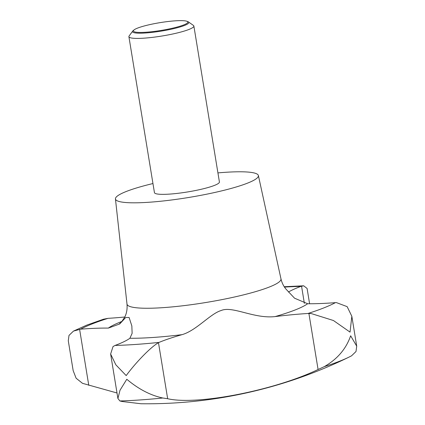 <?xml version="1.0" encoding="UTF-8"?>
<svg xmlns="http://www.w3.org/2000/svg" width="425" height="425" viewBox="0 0 425 425"><rect width="100%" height="100%" fill="white"/><g stroke="black" fill="none" stroke-linecap="round" stroke-linejoin="round"><path stroke-width="0.64" d="M124.796 317.013A105.336 15.024 170.7 0 1 108.024 318.341L103.482 319.212L86.743 325.13L73.477 331.096L80.591 329.173A105.336 15.024 170.7 0 1 108.348 328.089L119.712 323.956L125.694 317.528L129.099 317.48L131.84 325.933L132.127 333.322L129.901 338.257A105.336 15.024 170.7 0 1 115.074 345.44L113.055 346.513L110.627 354.02L115.844 364.815L126.193 375.599C134.454 364.204 149.706 347.777 158.477 342.672L159.04 342.407A105.336 15.024 170.7 0 1 182.022 334.661C196.297 330.602 210.274 313.756 220.995 310.585C232.316 305.495 253.863 318.994 275.108 316.582A105.336 15.024 170.7 0 1 307.955 313.485L311.206 313.544L333.444 320.519L350.041 332.122L351.831 316.285L347.156 306.648L336.388 302.6L335.383 302.653A105.336 15.024 170.7 0 1 307.631 303.737L294.557 298.201L286.041 289.165C283.608 286.328 281.913 282.891 280.967 278.848A78.014 11.124 170.7 0 1 269.328 287.029A78.014 11.124 170.7 0 1 183.382 305.703A78.014 11.124 170.7 0 1 126.995 304.061L115.446 198.927A72.42 10.328 170.7 0 1 126.278 191.484A72.42 10.328 170.7 0 1 152.952 183.542M186.788 21.25L187.797 21.611A28.539 4.069 170.7 0 1 188.461 21.935L193.428 25.426A32.916 4.696 170.7 0 1 193.874 26.037A32.916 4.696 170.7 0 1 188.96 29.453A32.916 4.696 170.7 0 1 152.809 37.32A32.916 4.696 170.7 0 1 128.903 36.678A32.916 4.696 170.7 0 1 129.136 35.955L132.727 31.062A28.539 4.069 170.7 0 1 133.253 30.542L134.093 29.878A27.572 3.931 -9.3 0 0 150.168 31.886A27.572 3.931 -9.3 0 0 183.69 24.942A27.572 3.931 -9.3 0 0 186.788 21.25A27.572 3.931 -9.3 0 0 164.427 21.978A27.572 3.931 -9.3 0 0 137.509 28.124A27.572 3.931 -9.3 0 0 134.093 29.878M193.874 26.037L219.412 181.98A32.916 4.696 170.7 0 1 214.492 185.396A32.916 4.696 170.7 0 1 178.346 193.263A32.916 4.696 170.7 0 1 154.44 192.621L128.903 36.678M188.461 21.935A28.539 4.069 170.7 0 1 184.588 25.431A28.539 4.069 170.7 0 1 151.305 32.47A28.539 4.069 170.7 0 1 132.727 31.062M324.323 366.626L318.081 369.506C274.778 390.299 197.115 405.583 167.657 398.724L162.796 398.002C150.556 395.393 138.555 389.151 126.793 379.265L120.009 390.24L117.911 398.491L119.898 400.961L122.06 401.492L141.01 403.75A460.854 460.854 0 0 0 348.936 357.149A146.636 20.915 170.7 0 1 339.596 361.213A146.636 20.915 170.7 0 1 324.323 366.626C337.386 359.104 346.163 348.824 350.641 335.787L356.718 346.157L356.007 351.512L351.523 355.842L348.936 357.149M117.008 392.982L82.493 383.318L76.112 378.223L73.169 370.648L68.282 340.776L68.993 335.421L73.477 331.096M217.924 172.901A72.42 10.328 170.7 0 1 258.379 175.52A72.42 10.328 170.7 0 1 247.578 183.117A72.42 10.328 170.7 0 1 167.79 200.451A72.42 10.328 170.7 0 1 115.446 198.927M288.447 292.023A105.336 15.024 170.7 0 1 300.9 286.381L303.684 285.797L307.089 288.442L309.597 303.748M80.591 329.173A138.258 19.72 170.7 0 1 92.204 323.903A138.258 19.72 170.7 0 1 108.024 318.341M162.796 398.002A146.636 20.915 170.7 0 1 119.898 400.961M275.108 316.582A104.311 14.88 -9.3 0 0 295.343 309.883A104.311 14.88 -9.3 0 0 307.631 303.737M129.901 338.257A104.311 14.88 -9.3 0 0 182.022 334.661M121.927 321.438A104.311 14.88 -9.3 0 0 120.631 321.943A104.311 14.88 -9.3 0 0 108.348 328.089M335.383 302.653A138.258 19.72 170.7 0 1 323.776 307.923A138.258 19.72 170.7 0 1 307.955 313.485M79.597 329.274L88.772 385.332M158.477 342.672L167.657 398.724M308.901 313.453L318.081 369.506M301.553 286.163L304.369 303.354M284.484 287.103A138.258 19.72 170.7 0 1 300.9 286.381M159.04 342.407A138.258 19.72 170.7 0 1 115.074 345.44M119.473 323.77L121.672 321.73L124.706 317.193C126.655 313.39 127.42 309.012 126.995 304.061M110.627 354.02L117.911 398.491M351.831 316.285L356.718 346.157M131.84 325.933L131.888 326.241M303.684 285.797L284.235 286.721M258.379 175.52L280.967 278.848"/></g></svg>
